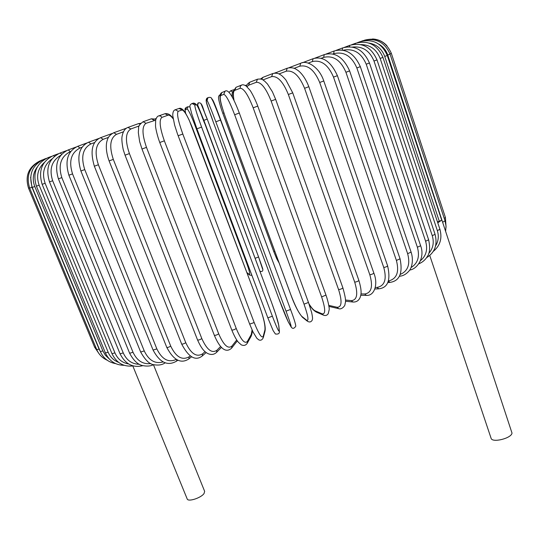 <?xml version="1.0" encoding="UTF-8"?>
<svg xmlns="http://www.w3.org/2000/svg" width="539" height="539" viewBox="0 0 539 539"><rect width="100%" height="100%" fill="white"/><g stroke="black" fill="none" stroke-linecap="round" stroke-linejoin="round"><path stroke-width="0.81" d="M437.439 221.825L439.298 221.286L384.731 56.447L387.278 55.47L441.434 219.36M429.758 255.479L491.083 438.254C492.046 443.132 511.498 438.362 512.01 433.08L441.771 219.676M437.769 222.802L441.657 220.188L439.298 221.286M132.816 365.968L187.195 498.959C187.983 502.153 201.074 497.948 204.038 493.535L204.658 491.373L153.447 364.687M139.217 125.917L130.842 128.976L127.972 127.406C125.041 128.457 123.114 131.294 122.178 135.922C121.531 138.307 121.881 142.869 123.222 149.606L125.041 155.178L129.407 153.575L201.815 338.58C206.915 349.831 211.948 353.712 216.927 350.229L220.653 346.449M130.842 128.976C125.513 132.358 125.035 140.551 129.407 153.575M201.815 338.58C200.05 339.711 198.635 340.183 197.57 339.994C202.017 350.047 205.231 352.034 207.549 353.422C211.032 355.08 214.037 354.729 216.557 352.378L221.502 347.352M216.927 350.229L216.557 352.378M140.214 123.99L138.341 123.68L127.972 127.406M141.993 149.02L146.487 147.363L218.693 333.816C216.988 334.982 215.539 335.48 214.34 335.305L141.993 149.02L139.641 141.602L138.328 132.587L138.617 128.154C138.206 126.429 139.682 124.3 143.057 121.76L146.022 123.31C141.845 126.267 142 134.285 146.487 147.363M155.656 120.17L146.022 123.31M218.693 333.816C223.658 345.189 228.058 349.279 231.891 346.092L236.702 340.001M154.282 120.318L151.378 118.802L143.057 121.76M231.891 346.092L231.615 348.133L237.308 340.897M159.854 142.471L164.355 140.82L236.223 328.46C234.606 329.646 233.124 330.164 231.783 330.009L159.766 142.518C157.199 135.74 155.542 127.73 155.515 125.971L155.67 120.082C156.485 117.448 157.543 116.033 158.857 115.858L160.642 116.006L161.882 117.394C158.938 119.901 159.76 127.709 164.355 140.82M173.167 118.789C171.011 116.013 169.273 114.827 167.952 115.218L161.882 117.394M236.223 328.46C241.034 339.941 244.753 344.259 247.381 341.416L251.289 334.396L252.07 329.922M167.952 115.218L164.995 113.716L158.857 115.858M251.289 334.396L251.167 336.174C252.036 333.884 252.393 331.93 252.239 330.299M247.381 341.416L247.26 343.235L251.167 336.174M178.18 135.734L182.809 134.029L254.186 322.565L249.698 324.074M254.186 322.565C258.828 334.14 261.839 338.708 263.227 336.262L264.925 329.935C265.397 325.462 263.571 317.478 259.434 305.977L192.854 128.949C188.118 116.875 184.506 110.556 182.027 109.976L178.241 111.303C176.583 113.331 178.106 120.904 182.809 134.029M178.241 111.303L175.215 109.754C173.524 110.313 172.709 112.26 172.763 115.602L174.636 125.136L177.506 134.036L249.698 324.175L253.101 332.118L256.881 338.317L258.888 339.934C260.795 340.682 262.264 339.914 263.288 337.616L264.993 331.263L264.925 329.935M182.027 109.976L179.076 108.467L175.215 109.754M263.227 336.262L263.288 337.616M272.363 316.198C276.824 327.86 279.114 332.684 279.229 330.676L279.364 331.249C279.687 333.466 278.367 334.389 275.395 334.012L273.125 330.602L267.849 317.855L196.91 128.821L201.606 127.076L272.363 316.198L267.849 317.855L196.917 128.821L191.756 113.87L190.078 107.288C189.506 105.705 190.173 104.445 192.073 103.501L194.902 105.098C194.566 106.641 196.802 113.965 201.606 127.076M279.229 330.676L278.697 325.118C277.989 321.049 275.53 313.274 271.312 301.786L205.116 124.408C200.515 112.274 197.591 105.684 196.351 104.64L194.902 105.098M196.351 104.64L193.292 103.165M271.292 301.732L205.116 124.401C200.535 114.329 198.817 103.832 193.589 103.084L192.073 103.501M278.697 325.118L275.618 314.021L271.312 301.759M215.822 121.794L220.512 120.042C215.074 105.334 211.463 97.579 211.645 98.549C211.275 97.391 210.048 97.087 207.96 97.64L207.057 100.577L206.248 100.961C206.302 102.444 208.566 109.282 213.046 121.457L278.959 298.963L288.149 321.628L290.831 326.398C291.922 327.961 290.319 322.881 286.027 311.151L215.822 121.794C210.917 108.716 207.993 101.642 207.057 100.577M211.672 98.866C212.662 99.91 215.613 106.971 220.512 120.042L290.534 309.467L286.027 311.151M220.512 120.049L290.528 309.447C293.816 318.158 295.574 323.737 295.803 326.203C294.018 328.844 292.407 329.019 290.979 326.715L290.831 326.398M207.562 97.855L206.248 100.961M278.959 298.963L213.046 121.457C209.044 108.891 204.092 100.483 207.131 98.098L207.96 97.64M278.946 298.95C282.766 309.271 285.886 316.939 288.298 321.938L288.149 321.628M308.443 302.386L239.316 113.022C232.902 96.144 228.138 88.881 225.032 91.226L223.773 94.365L220.613 95.625C219.42 97.572 220.99 104.654 225.322 116.875L290.73 294.415C295.102 305.835 298.781 313.139 301.779 316.332L306.664 320.233C309.009 321.305 308.126 315.942 304.03 304.158L234.654 114.76L239.289 113.028M234.654 114.76C229.654 101.736 226.03 94.938 223.773 94.365M306.664 320.233L307.365 321.204C309.467 322.477 311.084 322.127 312.216 320.159C312.371 318.872 313.105 319.62 311.69 312.674L308.497 302.446L304.03 304.158M225.032 91.226L221.846 92.56L220.613 95.625M221.846 92.56C217.621 94.965 221.361 105.058 225.302 116.882L290.689 294.368C294.422 304.811 298.343 312.452 302.467 317.282L301.779 316.332M309.009 303.875C311.407 307.735 313.442 310.053 315.113 310.835L322.147 313.833C325.697 314.385 325.522 308.753 321.615 296.928L253.168 107.813L257.77 106.089C255.115 98.805 250.844 91.165 249.981 90.229L246.182 86.045C244.214 84.791 242.658 84.475 241.519 85.108L240.259 86.395L240.232 88.255L234.768 90.363C233.212 91.212 232.976 94.581 234.054 100.47M253.168 107.813C248.095 94.864 243.783 88.342 240.232 88.255M325.893 295.109L321.615 296.928M241.519 85.108L236.028 87.291L234.768 90.363M309.137 304.252C310.565 306.448 312.472 309.858 316.278 312.068L315.113 310.835M316.278 312.068L323.326 315.086L322.147 313.833M328.824 305.384L337.084 307.27C341.793 307.304 342.292 301.402 338.573 289.558L271.137 101.029L275.651 99.344L272.411 91.778L267.479 84.023L264.595 81.072C262.655 80.035 262.843 78.553 257.487 79.193L256.241 82.312L248.567 85.25L247.01 86.732M271.137 101.029C266.003 88.174 261.038 81.935 256.241 82.312M275.651 99.344L342.871 287.833C342.049 288.769 340.614 289.342 338.573 289.558M257.487 79.193L249.786 82.197L248.567 85.25M328.979 306.401L329.477 306.536L328.972 306.347M329.477 306.536L338.58 308.631L337.084 307.27M345.479 300.028L351.313 300.627C357.108 300.149 358.233 293.977 354.702 282.133L288.345 94.5L292.738 92.849L285.886 79.954C283.346 77.003 281.614 75.332 280.684 74.941C278.515 73.264 275.88 72.799 272.788 73.54L271.616 76.619L262.938 79.913M288.345 94.5C283.157 81.76 277.585 75.797 271.616 76.619M292.738 92.849L358.873 280.421C358.166 281.277 356.771 281.85 354.702 282.133M272.788 73.54L262.998 77.313L261.684 79.3M345.479 301.227L352.971 302.015L351.313 300.627M360.968 293.923L364.681 293.991C371.459 292.994 373.17 286.58 369.815 274.742L304.589 88.295L308.834 86.698C304.474 75.359 298.768 70.75 297.002 69.841C294.314 67.813 291.067 67.267 287.26 68.204L286.182 71.222L278.939 73.964M304.589 88.295C299.367 75.682 293.229 69.996 286.182 71.222M308.834 86.698L373.837 273.057C373.231 273.839 371.89 274.405 369.815 274.742M287.26 68.204L274.917 73.095M360.759 295.271L366.405 295.379L364.681 293.991M375.299 287.509L377.051 287.422C384.718 285.933 386.955 279.283 383.761 267.485L319.701 82.487L323.771 80.951C319.095 66.627 306.523 59.896 300.742 63.238L299.792 66.189L294.078 68.345M319.701 82.487C314.459 70.023 307.823 64.592 299.792 66.189M323.771 80.951L387.615 265.835C387.096 266.549 385.816 267.095 383.761 267.485M374.881 288.985L378.776 288.81L377.051 287.422M388.424 280.994C396.771 278.959 399.433 272.107 396.401 260.431L333.52 77.124L337.401 75.662C330.98 61.601 322.888 55.948 313.119 58.69L312.31 61.567L308.193 63.117M333.52 77.124C328.271 64.821 321.204 59.634 312.31 61.567M337.401 75.662L400.066 258.828L396.401 260.431M387.784 282.598L389.973 282.389L388.363 281.169M400.322 274.364C407.989 271.07 410.428 264.171 407.639 253.667L345.937 72.273L349.616 70.879C343.343 57.127 334.901 51.704 324.283 54.607L323.629 57.39L321.129 58.333M345.937 72.273C340.702 60.132 333.264 55.173 323.629 57.39M349.616 70.879L411.102 252.111L407.639 253.667M399.406 276.258L399.931 276.19L399.473 276.143M411.021 267.573C417.826 263.389 419.948 256.611 417.388 247.246L356.858 67.954L360.321 66.641C354.197 53.172 345.472 47.964 334.146 51.003L333.661 53.698L332.779 54.028M356.858 67.954C351.65 55.989 343.916 51.239 333.661 53.698M360.321 66.641L420.636 245.75L417.388 247.246M420.487 260.647C426.221 255.897 427.926 249.429 425.601 241.229L366.224 64.202L369.458 62.969C363.475 49.77 354.541 44.75 342.656 47.917L342.225 50.114M366.224 64.202C361.292 52.782 353.577 48.139 343.087 50.255M369.458 62.969L428.633 239.808L425.601 241.229M428.707 253.485C433.113 248.54 434.299 242.597 432.251 235.671L373.992 61.028L376.997 59.883C371.155 46.933 362.08 42.089 349.771 45.343L349.387 46.778M373.992 61.028C369.666 50.659 362.451 46.01 352.331 47.082M376.997 59.883L435.061 234.317L432.251 235.671M435.613 245.845C438.456 241.169 439.029 236.089 437.338 230.604L380.157 58.441L382.933 57.383C377.219 44.676 368.07 39.98 355.477 43.302L355.208 44.164M380.157 58.441C376.505 49.285 370.044 44.67 360.766 44.596M382.933 57.383L439.925 229.318L437.338 230.604M384.731 56.447C381.895 48.887 376.64 44.427 368.966 43.066M357.236 42.729L359.776 41.779L359.621 42.231M443.678 225.45L387.743 55.025L390.068 54.136C384.59 41.88 375.467 37.427 362.686 40.775L362.626 40.937M387.743 55.025C386.113 50.302 383.182 46.704 378.957 44.218M390.068 54.136L445.066 220.909L442.91 222.034M389.987 53.893L391.348 53.361C386.032 41.395 377.057 37.009 364.425 40.209M391.348 53.361L445.43 217.52L444.21 218.308M246.828 85.175L245.589 85.324L246.741 85.364M233.279 91.785L232.861 91.94C232.066 92.297 231.911 94.076 232.403 97.276M233.785 89.723L230.652 90.815L232.861 91.94M274.863 251.403L273.751 251.531L222.802 113.331L223.907 112.947M271.124 256.962L218.585 114.167C215.243 105.246 213.201 100.382 212.454 99.58L212.265 99.641M211.733 98.691L212.454 99.58M271.151 257.022L218.585 114.167L212.939 100.241L211.719 98.657M259.421 269.898L203.87 120.359L197.678 105.031L197.254 105.233L197.395 105.954M197.254 105.233L198.211 102.976M201.02 103.791L207.245 119.099L258.585 256.988L262.608 269.156M197.678 105.031L198.332 102.909L197.894 103.144L197.382 105.927M203.87 120.359L207.245 119.099C202.549 109.228 202.792 101.864 198.332 102.909M255.311 258.221L258.592 256.995L207.245 119.099M246.889 272.532L249.173 274.358C250.339 274.695 249.341 270.497 246.175 261.779L194.417 123.889C190.779 114.511 188.32 109.545 187.033 108.986L185.362 109.653C185.025 109.841 185.147 111.142 185.739 113.54M185.362 109.653L186.258 107.416C185.106 108.582 184.466 108.177 185.706 113.48M187.033 108.986L187.943 106.715L186.258 107.416M194.417 123.889L195.03 123.674M246.175 261.779L246.795 261.738M249.173 274.358L249.698 275.079L251.908 275.375M155.798 119.106L156.094 118.688M39.893 160.932C28.567 166.847 24.787 175.943 28.554 188.212L29.564 187.862M95.699 347.096L94.615 347.19L28.554 188.212M29.665 188.091L31.949 187.269L99.068 349.104L96.75 349.636L29.665 188.091C25.811 175.296 29.813 165.992 41.665 160.184L41.766 160.238M30.622 177.243L31.949 187.269M99.068 349.104L100.369 351.637M32.266 187.424L34.779 186.521L102.868 350.95L100.335 351.569L32.266 187.424C28.365 174.387 32.333 164.968 44.185 159.167L44.521 159.362M37.198 167.124C32.953 173.026 32.145 179.494 34.779 186.521M102.868 350.95L105.395 355.268L108.979 358.684M36.416 186.177L39.152 185.187L108.15 352.23L105.408 352.93L36.416 186.177C32.455 172.891 36.349 163.378 48.092 157.637L48.759 158.048M44.265 162.562C37.723 168.707 36.019 176.246 39.152 185.187M108.15 352.23C110.279 357.121 113.736 360.483 118.513 362.316M42.15 184.338L45.114 183.267L114.942 352.897L111.977 353.685L42.15 184.338C38.128 170.789 41.88 161.201 53.395 155.582L54.5 156.317M52.047 158.87C43.989 164.772 41.678 172.904 45.114 183.267M114.942 352.897C117.758 359.176 122.306 362.862 128.592 363.953M49.48 181.899L52.674 180.74L123.242 352.924L120.062 353.806L49.48 181.899C45.397 168.067 48.941 158.439 60.112 153.009L61.736 154.235M60.846 155.259C51.724 160.669 49.002 169.158 52.674 180.74M123.242 352.924C126.685 360.375 132.042 364.162 139.311 364.276M58.407 178.854L61.823 177.607L133.025 352.284L129.636 353.254L58.407 178.854C54.257 164.732 57.538 155.091 68.231 149.916L70.313 151.648C60.813 156.532 57.983 165.183 61.823 177.607M70.798 151.466L70.313 151.648M133.025 352.284C137.061 360.793 142.983 364.553 150.805 363.562M68.898 175.215L72.536 173.888L144.25 350.943L140.666 352.007L68.898 175.215C64.68 160.784 67.624 151.149 77.724 146.318L79.994 148.009C71.081 152.685 68.594 161.309 72.536 173.888M82.09 147.235L79.994 148.009M144.25 350.943C148.858 360.47 155.151 364.135 163.128 361.932M80.904 170.998L84.751 169.59L156.856 348.901L153.076 350.06L80.904 170.998C76.605 156.236 79.145 146.655 88.524 142.235L90.976 143.886C82.784 148.306 80.709 156.876 84.751 169.59M94.702 142.518L90.976 143.886M156.856 348.901C162.037 359.452 168.512 362.956 176.28 359.405M176.933 359.762L176.408 361.218L177.877 360.2M94.345 166.221L98.381 164.739L170.735 346.153C168.923 347.19 167.609 347.608 166.78 347.399L94.345 166.221C89.939 151.115 92.014 141.609 100.571 137.694L103.185 139.318C95.834 143.435 94.237 151.904 98.381 164.739M108.521 137.357L103.185 139.318M170.735 346.153C176.051 357.135 182.209 360.665 189.223 356.751L190.24 355.976M189.223 356.751L188.825 358.92L191.588 356.805M109.1 160.932L113.311 159.382L185.766 342.703C183.967 343.794 182.6 344.239 181.656 344.037L109.1 160.932C105.125 149.889 106.351 142.788 107.12 140.76C107.807 137.364 110.017 134.696 113.763 132.735L116.518 134.326C110.124 138.099 109.06 146.446 113.311 159.382M123.418 131.799L116.518 134.326M185.766 342.703C190.988 353.827 196.614 357.519 202.651 353.793L205.089 351.684M126.375 128.221L113.763 132.735M202.651 353.793L202.246 355.969L206.188 352.56M125.041 155.178L197.57 339.994M140.773 123.29L138.341 123.68M151.378 118.802L155.919 119.159M231.615 348.133C228.395 351.199 222.041 353.584 214.34 335.305M164.995 113.716C167.878 113.15 170.58 114.713 173.107 118.405M247.26 343.235C245.851 345.411 243.85 345.95 241.27 344.852L238.258 342.144C236.217 339.61 234.061 335.568 231.783 330.009M179.076 108.467C180.558 107.847 182.216 108.703 184.042 111.027C184.567 111.782 185.429 112.51 189.189 120.109L259.441 305.896C263.558 317.626 266.023 326.816 264.993 331.263M279.364 331.249L278.825 325.677M290.979 326.715L288.298 321.938M307.365 321.204L302.467 317.282M257.77 106.089L326.014 295.21C328.359 301.8 329.396 308.423 329.214 309.554L328.244 313.705C326.991 315.504 325.354 315.962 323.326 315.086M236.028 87.291L233.367 91.232C233.259 94.197 232.713 92.715 233.892 100.139M249.786 82.197C247.63 83.666 246.505 85.007 246.411 86.227M338.58 308.631C341.739 309.965 345.101 305.721 345.034 304.34C345.014 302.103 347.183 303.167 342.871 287.833M262.998 77.313L260.58 78.97M352.971 302.015C356.279 302.211 358.637 300.742 360.059 297.609C361.103 294.597 362.161 291.505 358.873 280.421M275.523 72.691L274.607 73.115M366.405 295.379C374.504 296.073 378.344 284.053 373.837 273.057M288.864 67.759L300.742 63.238M378.776 288.81C387.918 287.819 390.863 280.159 387.615 265.835M302.392 62.76L313.119 58.69M389.973 282.389C399.601 281.008 402.963 273.152 400.066 258.828M314.816 58.185L324.283 54.607M399.931 276.19C403.266 275.853 406.312 274.102 409.054 270.935C411.136 268.941 414.107 261.199 411.102 252.111M326.007 54.075L334.146 51.003M409.701 270.032C416.916 269.251 425.271 257.851 420.636 245.75M335.898 50.457L342.656 47.917M418.749 263.841C422.36 262.399 425.197 259.993 427.245 256.625C429.819 253.189 430.284 247.583 428.633 239.808M344.421 47.351L349.771 45.343M426.585 257.669C434.885 252.495 437.708 244.706 435.061 234.317M351.536 44.777L355.477 43.302M433.268 251.396C440.161 245.75 442.384 238.393 439.925 229.318M387.278 55.47C381.686 42.992 372.523 38.431 359.776 41.779M361.528 41.213L362.686 40.775M445.618 231.319L446.043 226.09L445.066 220.909M446.063 227.343L445.43 217.52M386.995 45.822C383.101 41.557 378.27 39.266 372.51 38.963M245.238 85.445L245.589 85.324M230.652 90.815L229.062 92.385M220.128 94.743C218.706 95.511 218.214 96.858 218.659 98.785C218.558 98.974 219.548 104.344 222.802 113.331L273.751 251.531L276.709 258.72L279.155 263.052M258.592 256.995C263.416 270.302 262.668 268.644 262.897 269.904C262.668 271.461 261.664 271.872 259.879 271.13M187.943 106.715L190.045 106.992M247.051 272.956L249.698 275.079M169.361 114.585L173.019 117.873M156.175 118.492L155.192 118.87M99.014 353.678L94.615 347.19M42.493 159.874L41.665 160.184M107.234 360.234C102.376 358.071 98.88 354.541 96.75 349.636M46.388 158.351L44.185 159.167M115.663 363.636C108.514 362.336 103.407 358.314 100.335 351.569M51.69 156.31L48.092 157.637M124.192 365.307C115.548 365.22 109.289 361.096 105.408 352.93M58.407 153.736L53.395 155.582M133.187 365.9C123.66 367.093 116.592 363.023 111.977 353.685M66.546 150.644L60.112 153.009M142.936 365.651C132.985 368.117 125.365 364.169 120.062 353.806M76.06 147.046L68.231 149.916M153.595 364.62C150.927 366.109 147.369 366.446 142.909 365.644C138.011 364.775 133.591 360.645 129.636 353.254M86.9 142.956L77.724 146.318M165.102 362.868C162.266 364.849 158.655 365.489 154.275 364.788C149.835 364.532 145.294 360.268 140.666 352.007M98.994 138.415L88.524 142.235M176.408 361.218C167.589 366.318 159.813 362.599 153.076 350.06M112.247 133.45L100.571 137.694M188.825 358.92C180.989 364.115 173.639 360.274 166.78 347.399M126.032 128.302L126.47 128.154M202.246 355.969C195.509 361.285 188.643 357.303 181.656 344.037"/></g></svg>
